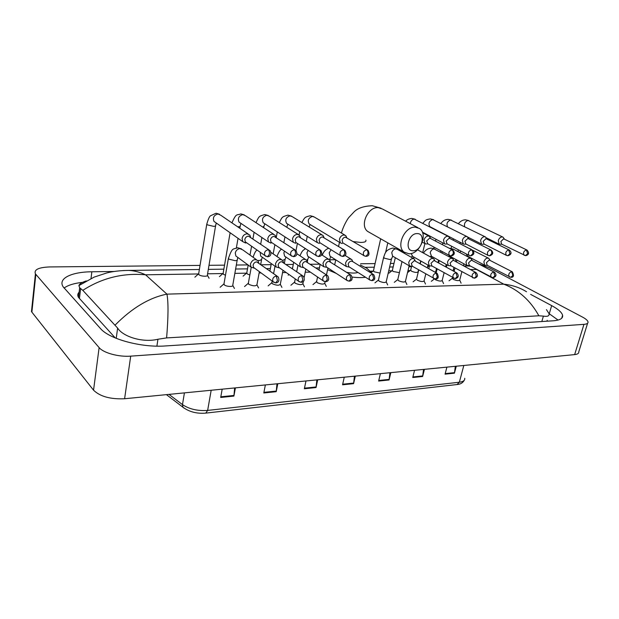 <?xml version="1.0" encoding="UTF-8"?>
<svg xmlns="http://www.w3.org/2000/svg" width="619" height="619" viewBox="0 0 619 619"><rect width="100%" height="100%" fill="white"/><g stroke="black" fill="none" stroke-linecap="round" stroke-linejoin="round"><path stroke-width="0.93" d="M277.807 383.718L276.213 391.688L263.795 392.98L265.365 384.933M235.421 387.873L233.912 396.083L220.697 397.46L222.182 389.173M390.837 372.63L389.072 379.973L378.635 381.056L380.391 373.652M424.441 369.334L422.63 376.484L412.757 377.513L414.552 370.301M456.273 366.208L454.431 373.187L445.069 374.155L446.903 367.129M317.702 379.803L316.038 387.556L304.339 388.771L305.987 380.956M355.314 376.112L353.596 383.656L342.555 384.801L344.257 377.195M354.432 376.197L353.596 383.656M316.843 379.888L316.038 387.556M455.344 366.301L454.431 373.187M423.528 369.419L422.63 376.484M389.939 372.715L389.072 379.973M234.624 387.951L233.912 396.083M276.979 383.795L276.213 391.688M587.609 323.226L578.773 351.847C578.943 353.356 577.573 354.269 574.649 354.602L124.605 398.744C110.445 399.387 100.092 396.531 93.546 390.179L31.879 312.138L31.476 311.55L31.886 307.62M479.168 264.081L489.095 267.687L582.51 317.09C585.814 318.862 587.648 320.472 588.019 321.903C588.236 323.296 586.882 324.108 583.949 324.348L130.702 356.142C118.771 357.117 103.427 352.954 99.125 347.607L35.422 273.861C33.79 269.698 38.502 267.393 49.551 266.944L200.038 265.404M208.998 265.311L224.542 265.149M236.326 265.033L247.995 264.909M261.326 264.77L271.114 264.677M286.357 264.514L293.267 264.445M310.498 264.267L319.899 264.174M360.629 263.756L375.075 263.609M390.45 263.446L393.986 263.415M114.244 271.478L91.852 271.78C71.448 271.896 57.582 278.535 63.192 286.876L100.44 328.503C109.215 339.104 141.488 347.816 165.544 345.944L553.2 320.797C560.025 320.247 563.158 318.414 562.594 315.28C561.781 312.332 558.137 309.113 551.661 305.616L530.615 294.373M82.59 282.341C74.164 283.262 67.989 285.173 64.067 288.059M558.059 320.062L549.068 313.616M79.131 292.16C77.576 293.739 77.367 295.48 78.497 297.406L115.289 337.959M547.181 321.191L547.165 320.294M546.469 309.632L549.092 313.732C549.37 316.015 547.475 316.804 543.405 316.116L538.87 315.783L166.612 337.912L157.946 339.243C142.741 342.98 122.98 336.69 117.625 328.093L82.822 290.342L79.665 287.75L78.899 285.614C79.387 283.897 81.855 282.326 86.312 280.91M115.219 324.99C132.18 307.875 149.419 297.584 166.944 294.141C168.461 302.258 168.353 316.843 166.612 337.912M538.87 315.783C530.491 300.594 518.799 290.056 503.796 284.167C512.292 285.088 519.867 287.618 526.521 291.75L526.521 291.75M123.212 270.549L128.845 270.418C134.346 270.696 139.917 272.159 145.566 274.805C122.972 272.778 102.058 277.962 82.822 290.342M470.556 266.147L467.175 265.984M417.237 233.595C408.362 233.069 404.106 251.221 413.144 250.757C421.879 251.182 426.205 233.355 417.237 233.595M408.966 253.767L404.13 252.119C395.75 246.347 404.656 226.275 415.279 227.158L419.535 228.512C428.402 233.959 419.783 254.378 408.966 253.767M329.641 259.825L335.591 259.725M360.343 265.048L366.75 268.182L371.152 272.352L371.408 273.219M346.702 272.337C351.762 273.265 355.507 273.304 357.952 272.445M365.519 277.235C361.976 277.784 357.558 277.73 352.257 277.08M336.295 273.428L327.583 269.66M504.408 239.066L503.015 237.147L502.11 236.907C500.338 237.116 499.061 238.361 498.28 240.644L499.146 244.157L501.877 244.265M526.87 249.983L503.634 238.833L500.864 241.534L501.676 244.165M486.82 238.888L485.482 236.961L484.499 236.69C482.673 236.907 481.373 238.168 480.584 240.482L481.481 244.025L482.495 244.312M509.166 249.975L486.016 238.648L483.191 241.387L484.043 244.064M483.834 243.956L506.559 255.415M436.488 268.545L435.761 271.501L434.956 272.12M418.529 269.83L418.057 271.78C417.214 272.824 414.993 272.615 411.403 271.145L410.707 270.031M468.668 238.702L467.391 236.775L466.331 236.473C464.451 236.682 463.12 237.967 462.339 240.319L463.244 243.894L464.351 244.211M490.89 249.968L467.84 238.454L464.954 241.24L465.859 243.956M399.41 272.654L393.034 271.455L392.376 270.333M472.003 249.952L449.92 238.508L448.736 236.582L447.583 236.241C445.641 236.458 444.28 237.766 443.498 240.157L444.427 243.747L445.618 244.11M449.92 238.508L449.084 238.261L446.129 241.093L447.088 243.847M380.027 273.103L374.1 271.772L373.489 270.642M430.553 238.292L429.47 236.396L428.216 236.009C426.22 236.226 424.827 237.549 424.046 239.979L424.982 243.592L426.282 244.002M452.481 249.944L429.71 238.052L426.692 240.93L427.706 243.731M346.818 237.704L345.797 235.653L344.009 234.98C341.727 235.212 340.202 236.628 339.429 239.228L340.326 242.826L342.191 243.538M367.361 249.89L345.433 237.17C343.793 237.34 342.686 238.369 342.121 240.249L342.779 242.849L343.421 243.244M324.039 237.572L323.056 235.483L321.083 234.702C318.723 234.934 317.16 236.381 316.394 239.027L317.253 242.578L319.303 243.406M344.118 249.875L322.491 236.93C320.789 237.1 319.659 238.145 319.094 240.064L319.721 242.633L320.487 243.112M249.844 275.006L247.151 273.892L246.811 272.747M300.439 237.441L299.511 235.336L297.329 234.408C294.892 234.647 293.29 236.118 292.524 238.818L293.329 242.3L295.588 243.275M320 249.852L298.714 236.675C296.95 236.853 295.789 237.92 295.232 239.87L295.82 242.393L296.733 242.981M225.478 275.238L223.459 274.287L223.165 273.141M275.981 237.325L275.122 235.205L272.7 234.106C270.17 234.353 268.53 235.847 267.772 238.594L268.507 241.975L271.006 243.143M294.954 249.828L274.055 236.419C272.228 236.597 271.045 237.681 270.488 239.669L271.029 242.122L272.105 242.841M215.559 225.943L207.388 274.983C208.649 276.786 200.982 276.538 198.947 274.697L198.707 273.559M250.602 237.224L249.828 235.104L247.143 233.796C244.528 234.044 242.841 235.568 242.083 238.369L242.733 241.611L245.503 242.996L246.726 242.818M268.925 249.805L248.474 236.149C246.579 236.334 245.364 237.433 244.815 239.46L245.286 241.812L246.563 242.702M461.867 271.756L459.739 280.005C458.927 281.011 456.745 280.786 453.193 279.331L452.396 278.163M490.055 260.251L488.762 258.332C486.696 257.659 485.064 258.812 483.872 261.798L484.669 265.187L487.439 265.396M512.13 271.718L489.227 260.003L486.441 262.719L487.246 265.296M444.086 272.84L442.183 280.415C441.355 281.475 439.126 281.25 435.505 279.765L434.67 279.045M472.235 260.406L471.005 258.479C468.862 257.744 467.183 258.904 465.96 261.969L466.772 265.381L469.589 265.621M494.186 272.058L471.384 260.15L468.544 262.905L469.395 265.52M425.764 274.024L424.092 280.833C423.241 281.947 420.974 281.738 417.276 280.206L416.556 279.014M475.663 272.406L453.851 260.56L452.698 258.634C450.47 257.821 448.729 258.997 447.475 262.147L448.295 265.574L451.166 265.853M453.851 260.56L452.976 260.297L450.075 263.098L450.972 265.752M409.151 265.744L405.453 281.266C404.578 282.434 402.257 282.233 398.481 280.662L397.808 279.463M434.863 260.707L433.811 258.804C431.489 257.906 429.687 259.082 428.394 262.332L429.222 265.768L432.155 266.1M456.528 272.77L433.973 260.452L431.01 263.299L431.961 265.992M391.417 259.291L386.225 281.707C385.328 282.937 382.952 282.744 379.099 281.127L378.472 279.927M415.279 260.87L414.304 258.982C411.898 257.991 410.026 259.168 408.695 262.526L409.523 265.961L412.517 266.348M436.743 273.141L414.351 260.607L411.318 263.508L412.324 266.24M325.06 281.699L324.766 283.1C323.791 284.539 321.246 284.384 317.129 282.628L316.642 281.405M373.187 274.333L352.768 261.628L351.855 259.624C349.139 258.239 347.027 259.407 345.526 263.129L346.307 266.526L349.542 267.129M349.387 267.029L348.752 266.627L348.18 264.166C348.737 262.332 349.82 261.319 351.43 261.117L352.768 261.628M303.38 281.305L302.915 283.595C301.91 285.111 299.294 284.964 295.093 283.169L294.652 281.939M330.484 261.914L329.61 259.872C326.778 258.316 324.573 259.477 322.994 263.346L323.737 266.696L327.08 267.4M350.47 274.759L328.991 261.303C327.319 261.504 326.213 262.533 325.664 264.406L326.205 266.828L326.956 267.323M282.999 270.286L280.33 284.106C279.285 285.699 276.608 285.568 272.298 283.719L271.911 282.488M307.419 262.216L306.591 260.158C303.635 258.402 301.321 259.539 299.658 263.57L300.362 266.851L303.805 267.671M326.917 275.192L305.747 261.489C304.022 261.698 302.884 262.75 302.335 264.646L302.846 267.029L303.72 267.617M259.361 271.664L256.962 284.632C255.879 286.303 253.132 286.195 248.722 284.291L248.381 283.061M283.517 262.549L282.751 260.475C279.672 258.479 277.25 259.593 275.478 263.81L276.12 266.99L279.726 267.981M302.474 275.648L281.66 261.69C279.881 261.891 278.712 262.967 278.171 264.901L278.635 267.207L279.656 267.926M237.17 260.235L232.775 285.166C234.021 287.007 226.446 286.767 224.31 284.879L224.016 283.649M258.734 262.913L258.046 260.831C254.85 258.556 252.304 259.632 250.409 264.05L250.974 267.099L254.796 268.321M277.095 276.113L256.692 261.891C254.842 262.1 253.643 263.191 253.101 265.164L253.511 267.377L254.711 268.251M184.021 408.099L182.915 407.209C189.267 411.898 196.888 413.863 205.771 413.113L207.644 410.42L459.337 382.233L457.054 384.538L205.988 413.09M166.418 394.643L182.915 407.209L182.481 404.617C189.337 409.174 197.724 411.109 207.644 410.42L211.18 390.249M463.824 365.473L459.337 382.233C463.221 381.722 465.024 380.406 464.745 378.286M169.002 394.388L182.481 404.617L184.416 392.879M342.694 384.198L353.697 383.06M378.774 380.468L389.173 379.393M412.896 376.94L422.731 375.926M445.208 373.597L454.532 372.638M304.471 388.152L316.139 386.945M263.918 392.345L276.306 391.069M220.813 396.802L233.997 395.44M198.459 273.946L145.566 274.805L166.944 294.141L503.796 284.167L476.491 269.443L470.394 269.544M207.589 273.799L222.879 273.552M234.856 273.358L246.486 273.172M259.121 272.964L261.094 272.933M282.558 272.584L286.195 272.53M305.213 272.221L310.39 272.136M370.402 271.161L373.002 271.122M388.732 270.867L391.866 270.82M408.006 270.557L410.18 270.518M436.109 270.101L436.859 270.085M453.309 269.822L454.524 269.799M35.832 274.403L31.879 312.138M99.125 347.607L93.546 390.179M130.702 356.142L124.605 398.744M583.949 324.348L574.649 354.602M91.016 278.496L91.852 271.78M549.277 313.725L551.661 305.616M541.818 321.532L543.405 316.116M156.893 346.129L157.946 339.243M116.225 338.338L117.625 328.093M79.418 298.621L80.648 288.516M417.887 227.645L382.403 208.982L378.194 207.62C367.763 206.614 359.422 225.78 367.74 231.475L369.767 232.62M353.41 241.619L360.684 242.431C364.738 242.385 366.463 241.611 365.852 240.11M525.779 255.616C526.73 255.469 530.676 254.208 527.04 250.068L526.374 249.89C523.643 251.152 522.9 252.947 524.146 255.26L524.308 255.345M526.374 249.89L527.667 253.682L525.461 255.616L501.491 244.079M502.783 237.038L468.018 220.457C465.093 221.509 463.979 223.583 464.676 226.67M508.06 255.693C511.495 254.455 511.936 252.583 509.367 250.076L508.648 249.883C505.87 251.136 505.112 252.947 506.381 255.314L507.742 255.701L509.94 253.728L508.648 249.883M485.211 236.829L450.601 220.008C447.305 221.354 446.276 223.598 447.522 226.732M489.768 255.771C493.219 254.51 493.668 252.614 491.122 250.084L490.349 249.867C487.509 251.113 486.735 252.947 488.027 255.368L488.236 255.485M490.349 249.867C491.54 250.672 491.973 251.972 491.633 253.782L489.451 255.779L488.027 255.368L465.612 243.832M467.074 236.613L432.658 219.544C428.99 221.223 428.085 223.606 429.934 226.686L430.275 226.864M470.866 255.856C474.316 254.587 474.788 252.668 472.282 250.099L471.438 249.852C468.552 251.082 467.763 252.939 469.063 255.423L469.31 255.554M471.438 249.852C472.63 250.672 473.055 251.995 472.715 253.829L470.556 255.864L469.063 255.423L446.802 243.693M448.357 236.388L414.157 219.064C411.975 219.505 410.683 221.029 410.273 223.637M451.328 255.941C452.744 255.632 456.288 254.03 452.806 250.115L451.893 249.836C448.953 251.059 448.141 252.931 449.464 255.469L449.742 255.632M451.893 249.836C453.077 250.672 453.503 252.018 453.17 253.883L451.019 255.949L449.464 255.469L427.365 243.546M366.154 256.32C369.195 255.995 369.806 253.976 367.988 250.262L366.672 249.774C363.546 250.881 362.626 252.831 363.91 255.616L364.421 255.949M366.672 249.774C367.802 250.664 368.212 252.111 367.903 254.115L365.852 256.328L363.91 255.616L342.779 242.849M344.945 235.143L314.406 217.091L312.417 216.426C308.432 217.919 307.349 220.418 309.16 223.931L310.057 224.473M342.903 256.421C346.114 255.848 346.764 253.813 344.86 250.331L343.406 249.759C340.249 250.827 339.289 252.784 340.535 255.632L341.123 256.034M343.406 249.759C344.528 250.664 344.93 252.134 344.628 254.177L342.609 256.428L340.535 255.632L319.721 242.633M287.82 224.132L286.767 227.274M322.042 234.864L292.168 216.619L289.994 215.838C285.978 217.277 284.848 219.791 286.605 223.374L287.657 224.032M318.785 256.529C321.834 256.15 322.53 254.115 320.882 250.409L319.272 249.743C316.085 250.757 315.086 252.722 316.278 255.624L316.959 256.127M319.272 249.743C320.379 250.664 320.774 252.165 320.48 254.239L318.499 256.537L316.278 255.624L295.82 242.393M264.777 223.761L263.973 226.268L262.827 227.134M298.312 234.57L269.188 216.155L266.797 215.242C262.758 216.611 261.574 219.126 263.253 222.778L264.499 223.583M293.754 256.637C296.888 256.104 297.638 254.061 296.006 250.517L294.226 249.72C291.015 250.68 289.971 252.637 291.085 255.601L291.874 256.212M294.226 249.72C295.302 250.664 295.696 252.188 295.41 254.308L293.476 256.645L291.085 255.601L271.029 242.122M240.946 223.389L240.234 225.803C240.536 226.399 239.863 226.716 238.222 226.763L237.611 226.747M273.691 234.268L245.41 215.698L242.787 214.615C238.733 215.915 237.495 218.414 239.066 222.128L240.536 223.119M267.741 256.753C270.836 256.243 271.648 254.208 270.178 250.656L268.197 249.705C264.986 250.594 263.88 252.544 264.901 255.546L265.814 256.305M268.197 249.705C269.257 250.664 269.644 252.219 269.366 254.378L267.47 256.761L264.901 255.546L245.286 241.812M216.279 223.018L215.66 225.316C215.992 225.95 215.273 226.291 213.516 226.337L207.11 224.79L206.839 223.792M248.126 233.943L220.805 215.265L217.919 213.973C213.872 215.18 212.565 217.664 213.996 221.416L215.737 222.639M511.077 277.32C513.731 277.374 514.157 275.54 512.346 271.834L511.588 271.625C508.895 272.847 508.129 274.612 509.298 276.917L509.499 277.026M511.588 271.625L512.865 275.447L510.768 277.327L487.021 265.172M488.461 258.177L470.061 248.946M466.239 253.929L467.531 256.119M493.119 277.745C496.407 276.6 496.848 274.751 494.442 272.19L493.622 271.958C490.882 273.172 490.101 274.96 491.285 277.312L491.509 277.444M493.622 271.958L494.891 275.842L492.809 277.753L469.125 265.373M470.664 258.293L453.565 249.248L451.166 249.24M448.674 255.043L449.789 256.204M474.572 278.179C477.868 277.026 478.332 275.153 475.957 272.561L475.075 272.306C472.282 273.505 471.485 275.316 472.676 277.722L472.939 277.869M475.075 272.306L476.336 276.252L474.27 278.194L450.663 265.582M452.296 258.417L433.981 248.9C432.17 249.225 430.917 250.486 430.22 252.668L431.497 256.281M455.414 278.635C456.737 278.279 460.172 276.925 456.868 272.956L455.909 272.662C453.069 273.846 452.257 275.672 453.456 278.132L453.75 278.31M455.909 272.662L457.17 276.678L455.12 278.651L431.605 265.791M411.163 253.496L412.633 256.367M435.621 279.107C438.445 278.96 438.956 277.049 437.138 273.366L436.101 273.033C433.215 274.202 432.379 276.043 433.579 278.558L433.919 278.767M436.101 273.033L437.354 277.111L435.319 279.115L411.914 266M392.701 256.351L391.518 258.843L390.171 259.593L384.353 258.193L383.703 257.055M397.491 248.358L397.274 249.295L395.665 248.838C393.746 249.178 392.438 250.478 391.75 252.738L392.601 256.119L393.173 256.452M372.011 280.616C374.89 280.392 375.485 278.426 373.814 274.72L372.468 274.217C369.458 275.3 368.529 277.188 369.69 279.873L370.201 280.229M372.468 274.217L373.69 278.519L371.733 280.624L369.69 279.873L348.752 266.627M330.755 256.684L329.509 259.779M331.08 249.728L329.192 252.838L329.997 256.173L330.886 256.738M349.286 281.15C352.211 280.794 352.853 278.813 351.205 275.231L349.727 274.643C346.686 275.687 345.719 277.583 346.849 280.322L347.429 280.747M349.727 274.643L350.934 279.014L349.008 281.165L346.849 280.322L326.205 266.828M308.703 256.839L307.829 259.229L306.591 260.158M308.154 250.37L306.916 252.869L307.682 256.165L308.726 256.846M325.726 281.707C328.751 281.204 329.432 279.223 327.776 275.764L326.151 275.076C323.079 276.082 322.081 277.985 323.149 280.778L323.822 281.289M326.151 275.076L327.343 279.54L325.447 281.722L323.149 280.778L302.846 267.029M285.901 257.024L285.119 259.322L282.643 260.351M284.523 251.19L283.866 252.908L284.585 256.134L285.792 256.955M301.283 282.287C304.254 281.838 304.989 279.85 303.48 276.345L301.693 275.532C298.606 276.484 297.561 278.38 298.559 281.227L299.325 281.846M301.693 275.532L302.869 280.082L301.012 282.303L298.559 281.227L278.635 267.207M262.301 257.233L261.62 259.423L259.686 260.522L257.666 260.406M260.181 252.243L260.653 256.073L262.069 257.071M275.904 282.891C278.829 282.488 279.618 280.515 278.271 276.964L276.306 276.004C273.203 276.902 272.112 278.79 273.018 281.668L273.892 282.419M276.306 276.004L277.459 280.639L275.641 282.906L273.018 281.668L253.511 267.377M237.874 257.473L237.294 259.531C237.611 260.212 236.922 260.599 235.228 260.7L228.775 259.121L228.473 257.961M256.444 259.686L242.78 249.898L239.87 248.606C237.464 248.985 235.932 250.447 235.274 252.985L235.854 255.987L237.503 257.195M464.242 380.283C462.873 382.813 460.567 384.221 457.325 384.507M35.422 273.861L31.476 311.55M561.712 318.236L562.594 315.28M78.497 297.406L79.665 287.75M469.372 265.961L463.925 266.031M446.601 266.255L445.742 266.271M429.307 266.479L427.605 266.503M411.503 266.719L408.911 266.75M393.166 266.959L389.63 267.006M374.263 267.207L365.264 267.323M319.419 267.919L316.054 267.965M292.516 268.275L291.812 268.282M270.379 268.561L266.665 268.615M247.507 268.863L235.622 269.017M223.854 269.172L208.324 269.373M199.364 269.497L128.845 270.418C120.334 270.503 112.968 271.354 106.747 272.956L94.127 277.111L78.899 285.614M469.364 265.953L470.231 265.969M341.464 233.084C342.911 226.941 347.244 219.296 348.822 217.493L353.728 212.232C357.372 208.247 363.57 206.081 372.329 205.732L380.964 208.201M369.125 232.257L404.13 252.119M334.724 264.638L335.746 259.818M338.57 246.47L339.452 242.292M468.885 220.596L465.581 219.838C462.911 219.807 460.536 221.06 458.447 223.591M446.384 267.122L446.957 264.831M449.023 256.645L449.162 256.088M451.112 248.327L451.638 246.246M453.162 240.187L453.503 238.857M486.217 237.75L499.146 244.157M453.054 270.836L453.928 267.385M455.445 261.427L455.932 259.523M457.959 251.569L458.408 249.805M459.956 243.708L460.296 242.369M451.506 220.155L448.195 219.374C445.254 219.459 442.825 220.797 440.906 223.389M428.789 268.6L429.447 265.915M431.505 257.527L431.776 256.436M433.726 248.513L434.058 247.159M435.575 240.969L435.985 239.29M467.802 237.116L481.481 244.025M484.251 244.165L483.052 244.25M438.004 262.464L438.569 260.189M440.581 252.08L440.89 250.842M442.438 244.613L442.856 242.919M435.776 271.671L436.217 272.646M433.602 219.699L430.29 218.902C427.652 219.273 425.957 219.861 425.214 220.666L422.831 223.196M410.614 270.426L411.581 266.387M413.469 258.51L413.817 257.04M410.606 270.186L407.511 272.639M430.089 226.771L463.244 243.894M466.068 244.064L464.954 244.141M420.038 263.601L420.68 260.932M422.692 252.637L424.889 243.546M426.948 235.058L427.064 234.578M415.156 219.227L411.828 218.414C409.027 218.7 406.962 219.629 405.638 221.2M392.284 270.751L395.317 257.705M392.26 270.503L388.987 273.126M422.344 232.079L444.427 243.747M447.297 243.956L446.284 244.025M404.253 253.264L404.462 252.374M373.389 271.091L380.677 238.818M373.365 270.828L371.238 272.553M422.328 242.161L424.982 243.592M427.907 243.84L427.017 243.901M385.552 252.653L387.796 242.849M422.607 232.759L429.029 236.156M309.144 226.987L310.104 224.504M313.686 216.642L310.312 215.737C304.563 217.168 304.904 217.215 301.848 222.531M292.431 268.708L293.685 262.317M296.006 250.525L297.406 243.414M299.07 234.949L299.728 231.599M288.996 274.496L288.175 275.192M309.833 224.341L340.326 242.826M304.71 249.155L304.888 248.258M306.304 241.162L307.272 236.326M291.332 216.077L287.943 215.141C281.784 216.929 282.442 216.642 279.308 222.554M269.93 270.96L271.323 263.601M273.157 253.875L274.882 244.714M276.244 237.503L277.304 231.893M287.425 223.892L317.253 242.578M283.881 242.532L284.964 236.868M268.213 215.489L264.808 214.538C259.075 216.286 259.253 215.667 256.011 222.654M246.687 273.405L248.196 265.056M249.999 255.067L251.593 246.23M252.931 238.826L254.115 232.272M246.617 273.049L243.105 276.144M264.259 223.428L293.329 242.3M260.684 244.149L261.907 237.526M263.709 227.715L263.872 226.825M244.281 214.878L240.861 213.903C236.35 215.691 236.574 212.619 231.908 222.848M223.049 273.838L230.121 232.744M222.972 273.474L219.405 276.647M240.288 222.948L268.507 241.975M236.373 247.84L238.044 238.315M239.808 228.249L240.133 226.392M219.497 214.251L216.054 213.246L210.777 215.652C209.547 216.101 208.193 219.033 206.731 224.426L198.583 274.294M198.49 273.915L194.884 277.165M215.474 222.453L242.733 241.611M207.473 275.37L209.098 278.264M470.927 249.093L469.009 248.397M452.296 278.535L452.535 277.614M454.114 271.424L454.996 267.965M456.513 262.007L457 260.096M467.268 255.987L484.669 265.187M452.296 278.295L449.015 280.809M459.755 252.521L460.884 251.113M463.414 265.752L463.91 263.833M459.755 280.175L461.101 283.208M453.24 249.07L449.162 248.18M436.178 272.817L437.146 268.917M438.662 262.827L439.227 260.553M449.533 256.065L466.772 265.381M434.352 278.952L431.327 281.297M441.889 252.784L442.616 251.778M445.634 266.704L446.206 264.414M442.206 280.6L443.568 283.626M430.29 256.854L430.816 256.196M435.01 249.055L431.219 248.134C427.907 248.366 425.323 250.014 423.481 253.078M416.455 279.44L418.746 269.961M420.255 263.733L420.905 261.056M431.25 256.142L448.295 265.574M416.44 279.177L413.105 281.8M427.303 267.748L427.961 265.056M424.123 281.034L425.501 284.051M411.349 257.303L412.053 256.274M397.7 279.92L402.017 261.597M412.386 256.227L429.222 265.768M397.684 279.641L394.311 282.318M404.493 253.403L404.927 252.684M417.554 249.79L433.339 258.549M405.484 281.483L406.876 284.492M396.794 249.016L392.988 248.049C385.397 249.805 385.188 253.024 383.594 257.512L378.356 280.415M392.918 256.305L409.523 265.961M378.333 280.121L374.936 282.86M397.282 249.302L413.763 258.68M386.256 281.947L387.672 284.941M316.518 282.009L317.555 276.987M319.009 269.93L320.162 264.344M330.623 256.568L346.307 266.526M316.471 281.668L312.966 284.608M322.267 255.167C323.636 251.484 325.795 249.186 328.751 248.265M326.484 274.906L327.938 267.965M345.062 255.407L350.996 259.09M324.82 283.409L326.298 286.365M294.52 282.574L295.255 278.898M296.687 271.648L297.963 265.226M308.448 256.661L323.737 266.696M294.466 282.225L290.922 285.235M299.975 255.779C302.474 250.122 302.753 250.687 305.538 248.676M304.169 277.405L305.848 269.056M307.341 261.675L307.713 259.81M321.555 254.719L328.612 259.237M302.977 283.928L304.478 286.868M271.78 283.169L272.182 281.049M273.598 273.598L275.006 266.201M285.506 256.761L300.362 266.851M271.71 282.798L268.128 285.885M276.933 256.475C278.805 251.856 280.376 249.449 281.653 249.256M284.384 263.152L285.003 259.949M296.95 253.767L305.415 259.384M280.392 284.461L281.916 287.386M248.25 283.781L251.221 267.416M261.775 256.862L276.12 266.99M248.173 283.394L244.544 286.566M253.094 257.28C254.363 253.264 255.67 250.842 257.017 250.022M260.715 264.336L261.504 260.088M271.021 252.405L281.374 259.531M257.032 285.011L258.587 287.912M241.487 248.869L237.603 247.724C232.845 249.774 232.551 246.602 228.341 258.68L223.885 284.415M237.193 256.97L250.974 267.099M223.799 284.013L220.124 287.27M232.86 285.576L234.439 288.462"/></g></svg>
